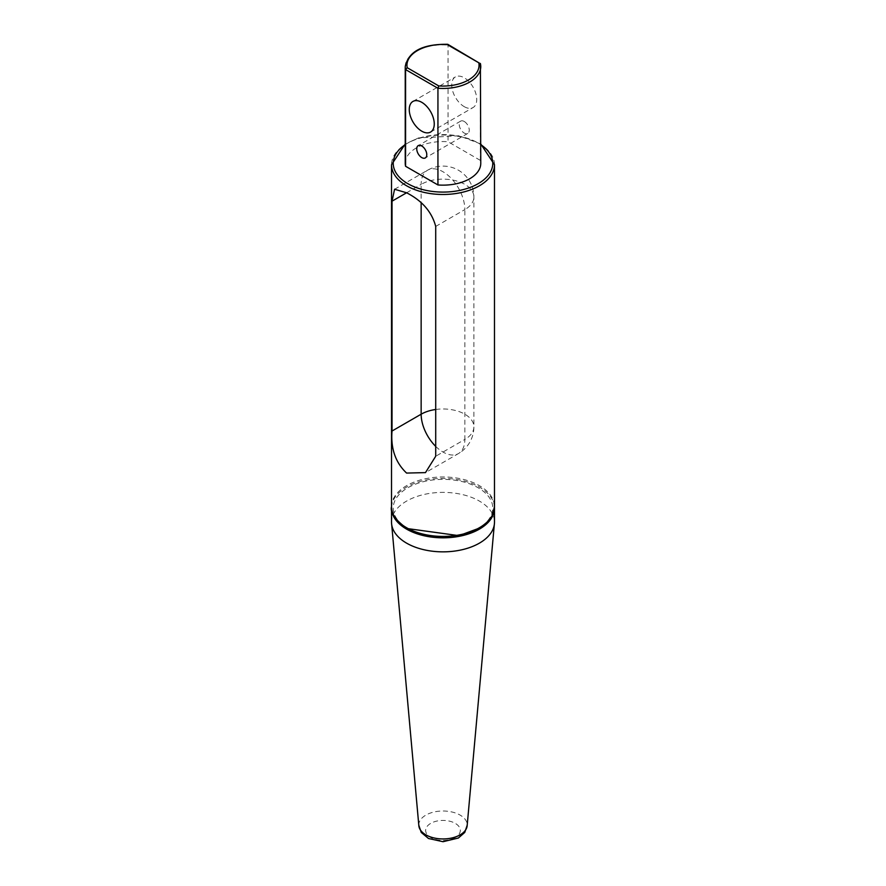 <?xml version="1.0" encoding="UTF-8"?>
<svg xmlns="http://www.w3.org/2000/svg" width="886" height="886" viewBox="0 0 886 886"><rect width="100%" height="100%" fill="white"/><g stroke="black" fill="none" stroke-linecap="round" stroke-linejoin="round"><path stroke-width="0.66" stroke-dasharray="4.43 3.32" d="M464.242 121.471A7.099 4.098 -120 0 0 460.687 121.116A7.099 4.098 -120 0 0 459.601 126.809A7.099 4.098 -120 0 0 464.242 133.055A7.099 4.098 -120 0 0 467.786 133.409A7.099 4.098 -120 0 0 468.871 127.728A7.099 4.098 -120 0 0 464.242 121.471M464.242 106.663A17.676 10.211 -120 0 0 473.08 107.538A17.676 10.211 -120 0 0 473.08 87.127A17.676 10.211 -120 0 0 455.404 76.916A17.676 10.211 -120 0 0 452.691 91.081A17.676 10.211 -120 0 0 464.242 106.663M391.523 507.412A51.488 29.725 180 0 1 443 478.374A51.488 29.725 180 0 1 494.477 507.412M407.804 528.421A49.771 28.74 0 0 0 491.077 515.541A49.771 28.74 0 0 0 430.12 480.345A49.771 28.74 0 0 0 407.804 528.421M391.512 522.12A51.488 29.725 180 0 1 443 492.383A51.488 29.725 180 0 1 494.488 522.12M480.422 160.432L480.422 63.737L448.061 45.042L448.061 141.749L480.422 160.432A37.766 21.796 180 0 1 480.766 163.345M405.234 66.649A37.766 21.796 0 0 1 448.061 45.042L447.264 44.588M405.234 163.345A37.766 21.796 180 0 1 448.061 141.749M435.713 409.487A30.899 17.842 180 0 1 473.899 426.819A30.899 17.842 180 0 1 464.851 439.434L464.851 209.594A30.899 17.842 0 0 0 473.899 196.98A30.899 17.842 0 0 0 454.828 180.5A30.899 17.842 0 0 0 421.149 184.377L421.149 203.138M435.713 446.4A30.899 17.842 -120 0 0 458.45 453.577A30.899 17.842 -120 0 0 464.851 439.434L435.713 456.246M435.713 226.417L464.851 209.594A30.899 17.842 -120 0 0 451.362 178.507A30.899 17.842 -120 0 0 427.55 170.234A30.899 17.842 -120 0 0 421.149 184.377L406.585 192.783M455.05 837.624A17.332 10.012 180 0 1 426.177 832.862A17.332 10.012 180 0 1 447.773 820.813A17.332 10.012 180 0 1 455.05 837.624M418.801 825.231A24.199 13.977 180 0 1 443 811A24.199 13.977 180 0 1 467.199 825.231M391.512 506.703A51.488 29.725 180 0 1 443 476.967A51.488 29.725 180 0 1 494.488 506.703M494.488 164.752A51.488 29.725 0 0 0 443 135.026A51.488 29.725 0 0 0 391.512 164.752M405.234 144.628A49.771 28.74 180 0 1 480.766 144.628M394.58 189.261L427.55 170.234A30.899 30.899 0 0 1 473.899 196.98L473.899 426.819A30.899 30.899 0 0 1 458.45 453.577L425.479 472.615M460.687 121.116L418.214 145.647M467.786 133.409L425.313 157.929M430.596 132.058L473.08 107.538M412.92 101.447L455.404 76.916M480.766 143.975L458.981 135.791L418.557 137.917L405.234 143.975"/><path stroke-width="1.33" d="M435.713 456.246L425.479 472.615L406.585 473.069C395.477 462.57 390.626 448.56 392.022 431.028L392.022 201.188L394.58 189.261L406.585 192.783C422.146 200.712 431.859 211.92 435.713 226.417L435.713 456.246M421.758 157.586A7.099 4.098 60 0 1 417.129 151.329A7.099 4.098 60 0 1 418.214 145.647A7.099 4.098 60 0 1 425.313 149.745A7.099 4.098 60 0 1 425.313 157.929A7.099 4.098 60 0 1 421.758 157.586M421.758 131.183A17.676 10.211 60 0 1 410.207 115.612A17.676 10.211 60 0 1 412.92 101.447A17.676 10.211 60 0 1 430.596 111.647A17.676 10.211 60 0 1 430.596 132.058A17.676 10.211 60 0 1 421.758 131.183M494.477 507.412A51.488 29.725 180 0 1 494.488 508.099A51.488 29.725 180 0 1 479.415 529.119A51.488 29.725 180 0 1 423.298 535.565A51.488 29.725 180 0 1 391.512 508.099A51.488 29.725 180 0 1 391.523 507.412M494.488 508.099L494.488 522.12A51.488 29.725 180 0 1 494.299 524.667A51.488 29.725 180 0 1 479.415 543.14A51.488 29.725 180 0 1 478.794 543.495A51.488 29.725 180 0 1 424.948 549.962A51.488 29.725 180 0 1 391.701 524.667A51.488 29.725 180 0 1 391.512 522.12L391.512 508.099M405.578 166.269L405.578 69.573L407.206 67.713A36.049 20.81 180 0 1 447.264 44.588L478.794 62.795A36.049 20.81 180 0 1 438.736 85.92L437.939 88.257L437.939 184.952L405.578 166.269A37.766 21.796 180 0 1 405.234 163.345L405.234 66.649A37.766 21.796 0 0 0 405.578 69.573L437.939 88.257A37.766 21.796 0 0 0 480.766 66.649A37.766 21.796 0 0 0 480.422 63.737L447.829 44.333M480.422 63.737L478.794 62.795M448.061 45.042L447.264 44.588L448.061 45.042M480.389 63.482L480.766 163.345A37.766 21.796 180 0 1 437.939 184.952M421.149 203.138L421.149 414.205A30.899 17.842 180 0 1 435.713 409.487M392.022 431.028L421.149 414.205A30.899 17.842 -120 0 0 435.713 446.4M392.022 201.188L406.585 192.783M494.299 524.667L467.199 825.231A24.199 13.977 180 0 1 459.823 835.022A24.199 13.977 180 0 1 433.763 837.89A24.199 13.977 180 0 1 418.801 825.231L391.701 524.667M438.736 85.92L407.206 67.713M406.585 527.724A51.488 29.725 180 0 1 391.512 506.703C389.973 512.507 395.112 519.772 406.951 528.51L458.981 535.665L480.29 527.768L487.92 521.666L492.118 515.918L494.488 506.703A51.488 29.725 180 0 1 462.702 534.169A51.488 29.725 180 0 1 406.585 527.724M405.234 143.975L391.512 164.752A51.488 29.725 0 0 0 406.585 185.772A51.488 29.725 0 0 0 462.702 192.218A51.488 29.725 0 0 0 494.488 164.752L494.488 506.703M480.766 144.628A49.771 28.74 180 0 1 476.834 184.421A49.771 28.74 180 0 1 407.804 183.668A49.771 28.74 180 0 1 405.234 144.628M467.199 825.231L464.762 832.419L458.394 838.012L443.033 841.7L428.514 838.499L421.249 832.441L418.801 825.231M405.234 66.649C408.457 51.421 422.622 43.968 447.718 44.3M391.512 164.752L391.512 506.703M494.488 164.752L480.766 143.975"/></g></svg>
